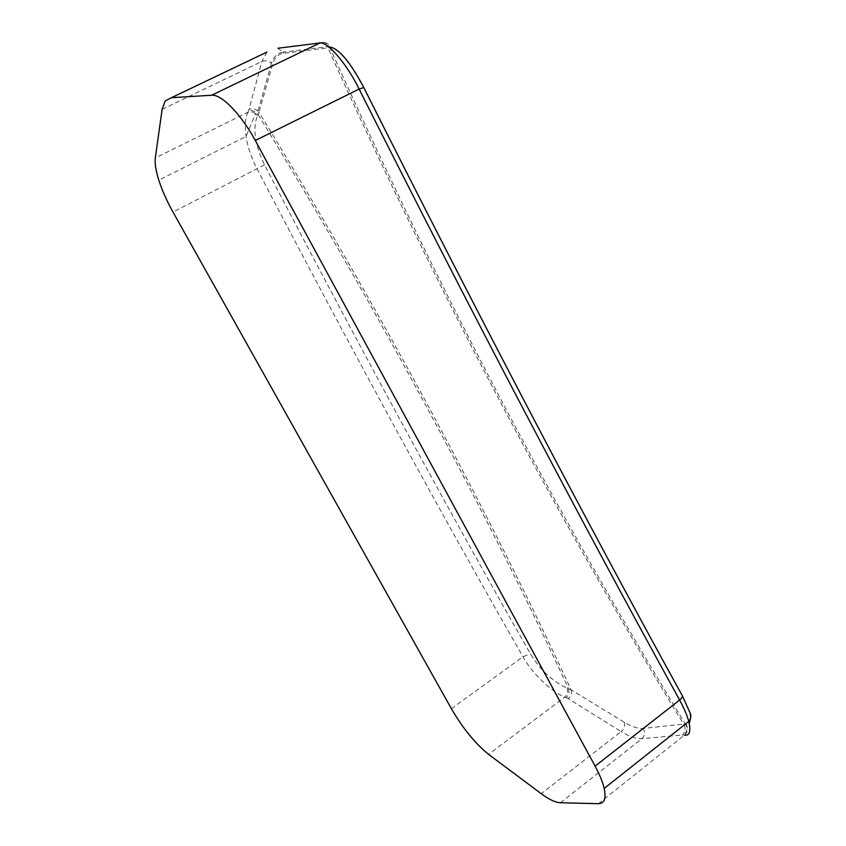 <?xml version="1.0" encoding="UTF-8"?>
<svg xmlns="http://www.w3.org/2000/svg" width="846" height="846" viewBox="0 0 846 846"><rect width="100%" height="100%" fill="white"/><g stroke="black" fill="none" stroke-linecap="round" stroke-linejoin="round"><path stroke-width="0.63" stroke-dasharray="4.23 3.17" d="M686.18 724.282C688.39 728.48 687.819 732.097 684.456 735.142L683.716 735.026C687.068 731.991 687.639 728.374 685.44 724.187L683.568 724.091C555.864 514.611 444.478 306.252 327.931 47.884L329.813 47.63C446.318 306.146 557.704 514.611 685.44 724.187L689.268 723.404M690.516 718.54C690.135 712.935 687.1 704.877 681.432 694.365C581.297 512.465 475.367 310.26 363.632 87.72C350.582 62.942 339.574 49.586 330.585 47.651L329.549 47.059C327 42.808 323.532 41.454 319.143 42.977M571.124 689.85L568.544 688.655C490.257 519.359 379.78 312.904 258.03 114.453L257.47 115.595C252.499 128.486 254.847 144.899 264.523 164.843C356.441 341.435 445.059 504.406 530.357 653.757C540.488 670.222 552.766 681.686 567.18 688.126L568.544 688.655C569.464 691.943 568.692 694.947 566.217 697.664L564.853 697.125C551.032 691.943 530.622 671.438 522.987 656.75C437.646 507.716 349.007 345.115 257.078 168.946C251.484 158.213 247.815 147.384 246.059 136.46C244.61 126.255 245.203 118.207 247.836 112.296L248.386 111.143C250.945 110.223 253.514 110.667 256.095 112.455L258.03 114.453L258.971 112.296C381.451 311.952 492.541 519.687 571.124 689.85L624.306 722.262C631.793 726.777 638.096 728.829 643.203 728.427L683.568 724.091C685.873 728.29 685.472 731.927 682.362 735.005L683.716 735.026M317.705 43.072C321.607 41.602 324.832 42.829 327.381 46.731L327.931 47.884L283.643 53.235C278.165 54.017 274.453 57.814 272.497 64.613L258.971 112.296L257.977 111.09L271.429 63.323L272.497 64.613M624.306 722.262C625.236 725.709 624.189 728.808 621.176 731.557C629.435 736.676 636.372 739.034 641.987 738.632L682.362 735.005M560.38 802.738L641.987 738.632C644.948 735.745 645.35 732.35 643.203 728.427M571.135 689.85C572.065 693.138 571.082 696.068 568.184 698.648L621.176 731.557L541.239 793.696M568.184 698.648L566.217 697.664M567.18 688.126C568.1 691.415 567.328 694.407 564.853 697.125L488.565 754.357M248.386 111.143L249.02 109.441C252.214 108.129 255.206 108.679 257.977 111.09L255.534 113.607C252.965 111.82 250.395 111.386 247.836 112.296L155.315 157.948M266.902 52.103L261.858 61.472L249.02 109.441M162.125 109.324L261.858 61.472C265.274 60.129 268.457 60.743 271.429 63.323C273.618 56.64 277.52 52.907 283.114 52.156L277.858 48.243M283.643 53.235L283.114 52.156L327.381 46.731L330.321 47.08C327.772 42.829 324.304 41.465 319.904 42.987M330.585 47.651L330.321 47.08M681.432 694.365L682.394 695.92M598.355 803.7L684.456 735.142M451.394 708.705L522.987 656.75L530.357 653.757M264.523 164.843L172.996 212.071M257.47 115.595L255.534 113.607L246.059 136.46L158.815 180.156"/><path stroke-width="1.27" d="M689.268 723.404L690.516 718.54M277.858 48.243L319.904 42.987C327.825 41.391 347.738 65.332 359.106 89.073L363.791 87.54C475.579 310.26 581.519 512.57 681.601 694.46C683.039 695.74 682.384 697.59 679.624 700.033C683.917 707.901 686.973 715.029 688.781 721.405C691.002 731.42 689.553 735.999 684.456 735.142M211.648 95.249C221.557 94.107 241.121 114.273 255.281 140.489L359.106 89.073C471.867 313.337 578.696 516.991 679.624 700.033L595.108 766.138C599.666 774.587 602.69 782.021 604.203 788.44C606.286 798.561 604.34 803.647 598.355 803.7L560.38 802.738C555.41 802.516 549.033 799.502 541.239 793.696L488.565 754.357C475.272 743.602 462.878 728.385 451.394 708.705L172.996 212.071C166.884 201.105 162.157 190.466 158.815 180.156C155.823 170.691 154.659 163.289 155.315 157.948L162.125 109.324L165.213 100.949L171.389 97.713L211.648 95.249L319.904 42.987M255.281 140.489L595.108 766.138M171.389 97.713L266.902 52.103M363.664 87.297C350.498 62.488 339.383 49.079 330.321 47.08M682.394 695.92L690.526 713.887C691.171 716.784 690.59 719.29 688.771 721.405L604.203 788.44"/></g></svg>
